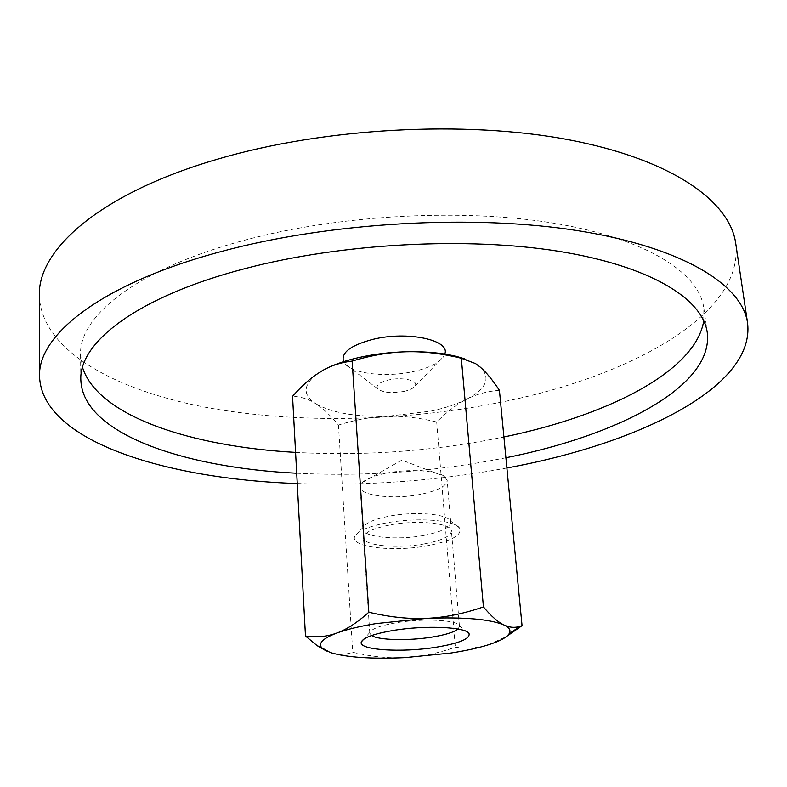 <?xml version="1.0" encoding="UTF-8"?>
<svg xmlns="http://www.w3.org/2000/svg" width="787" height="787" viewBox="0 0 787 787"><rect width="100%" height="100%" fill="white"/><g stroke="black" fill="none" stroke-linecap="round" stroke-linejoin="round"><path stroke-width="0.59" stroke-dasharray="3.94 2.95" d="M404.006 391.405C409.722 390.086 413.401 388.296 415.024 386.014C419.225 380.583 402.206 376.648 388.375 380.003C379.127 382.413 375.596 385.355 377.77 388.817C382.915 392.683 391.66 393.539 404.006 391.405M444.773 354.061L443.514 356.727C438.93 362.984 429.171 367.863 414.228 371.356C387.863 377.563 353.629 374.159 345.227 364.115L343.575 361.666M735.697 243.222C744.512 313.511 633.161 374.789 507.31 400.917C408.374 421.606 297.722 424.419 205.053 407.184C113.574 389.663 41.14 349.979 39.35 295.587M295.578 452.397C364.391 456.135 432.712 451.226 500.552 437.68L503.906 436.992M703.765 320.722L703.814 308.032C699.25 273.256 647.593 239.14 555.809 223.518C464.212 207.965 339.325 214.556 243.793 240.429C136.869 268.967 78.661 316.256 80.569 354.898L82.517 367.44M505.903 457.768L502.539 458.437C434.385 471.718 365.778 476.647 296.699 473.243M297.26 483.552C367.667 486.012 437.542 480.827 506.887 468.009M326.467 651.046L330.284 652.541C337.603 654.991 345.09 654.902 352.733 652.275C371.582 656.692 388.945 658.473 404.823 657.637C420.72 656.87 437.562 653.397 455.339 647.209C467.144 648.852 478.23 648.026 488.57 644.74L506.533 636.486M431.01 411.109C445.048 408.079 456.932 404.125 466.652 399.225C456.972 404.144 446.986 411.739 436.687 421.989C418.861 417.7 402.383 415.811 387.234 416.313C372.094 416.736 355.832 419.648 338.449 425.059C330.373 415.3 322.798 408.168 315.715 403.682C331.612 412.801 355.449 417.012 387.234 416.313L431.01 411.109M385.748 473.282C407.784 468.659 436.549 470.282 444.399 476.391L447.193 480.404C446.613 486.11 437.798 490.744 420.73 494.315C394.149 499.794 359.866 495.869 360.082 486.956L362.246 482.569C366.368 478.781 374.209 475.692 385.748 473.282M423.957 535.396C397.13 540.61 362.61 537.226 362.876 529.012L363.319 527.083C365.994 522.745 374.494 519.125 388.827 516.233C413.726 511.255 445.993 513.685 449.987 520.561L450.725 522.411C450.095 527.664 441.173 531.992 423.957 535.396M428.01 545.647C392.92 552.444 348.257 546.985 354.976 535.986C358.095 530.841 368.336 526.533 385.689 523.05C415.87 517.069 454.984 519.951 459.578 528.116C462.343 535.052 451.827 540.895 428.01 545.647M371.582 635.532L369.792 633.201L369.929 632.354C371.838 628.685 380.682 625.478 396.471 622.733C423.072 618.179 457.198 619.9 459.205 625.635L459.46 626.462L458.034 629.029M424.616 543.837C397.75 549.011 363.171 545.735 363.446 537.659C363.879 532.73 372.556 528.53 389.467 525.067C416.982 519.587 452.072 523.188 451.443 531.048C450.813 536.213 441.871 540.472 424.616 543.837M328.277 367.598L315.361 375.291C302.946 385.837 303.064 395.3 315.715 403.682C308.661 399.117 300.939 396.668 292.548 396.323M499.42 390.342C487.202 391.267 476.283 394.228 466.652 399.225C486.582 388.63 491.108 377.917 480.218 367.096L474.718 363.309L464.251 358.734M338.449 425.059L352.733 652.275M436.687 421.989L455.339 647.209M415.024 386.014L443.514 356.727M703.814 308.032L707.267 332.655M80.569 354.898L80.835 379.757M377.77 388.817L345.227 364.115M362.246 482.569L401.862 460.12L444.399 476.391M362.876 529.012L360.082 486.956M363.319 527.083L354.976 535.986M369.792 633.201L363.446 537.659M369.929 632.354L363.771 639.182M459.205 625.635L466.307 631.469M459.46 626.462L451.443 531.048M449.987 520.561L459.578 528.116M450.725 522.411L447.193 480.404M315.361 375.291L314.731 375.596M474.718 363.309L475.564 363.584"/><path stroke-width="1.18" d="M343.575 361.666C340.82 352.763 350.51 345.345 372.644 339.413C407.302 330.648 450.774 340.023 444.773 354.061M39.547 376.255L39.35 295.587C37.628 249.518 100.313 193.189 217.989 159.043C324.431 127.691 465.304 120.136 568.509 139.722C671.97 159.368 729.844 201.295 735.697 243.222L747.571 323.014C742.357 285.268 684.228 247.816 579.104 230.876C474.227 213.995 330.402 222.052 221.747 251.387C101.602 283.33 37.796 334.8 39.547 376.255C41.504 440.828 165.339 479.116 297.26 483.552M506.887 468.009L513.724 466.691C641.395 442.186 755.254 386.319 747.571 323.014M503.906 436.992C606.826 415.792 695.659 371.671 703.765 320.722M296.699 473.243C183.45 467.675 82.389 433.558 80.835 379.757C78.936 342.434 137.479 296.522 245.072 268.593C341.204 243.272 466.868 236.533 558.908 251.328C651.134 266.193 702.87 299.06 707.267 332.655C713.799 386.397 617.893 435.457 505.903 457.768M82.517 367.44C98.041 416.284 191.448 446.583 295.578 452.397M450.813 653.043C465.609 650.76 478.201 647.996 488.57 644.74C499.784 641.169 506.651 637.48 509.179 633.673C511.117 630.495 509.435 627.623 504.123 625.045C490.262 619.172 464.576 616.939 427.075 618.336L375.901 623.599C359.728 626.285 346.703 629.423 336.816 633.043C323.073 638.287 318.037 643.195 321.706 647.77L330.284 652.541C346.703 657.44 371.553 659.132 404.823 657.637L450.813 653.043M506.533 636.486L522.047 625.635L520.325 626.245C514.983 628.006 509.573 627.603 504.123 625.045C498.181 622.33 491.285 616.29 483.434 606.925C463.632 613.742 444.842 617.539 427.075 618.336C409.329 619.221 389.909 617.185 368.818 612.227C357.268 622.586 346.605 629.531 336.816 633.043C326.989 636.663 316.541 637.657 305.474 636.014L317.082 645.606L326.467 651.046M305.474 636.014L292.548 396.323C300.29 387.607 307.678 380.701 314.731 375.596L321.106 371.385C330.245 365.837 340.584 362.404 352.114 361.105C371.434 355.252 389.506 352.133 406.338 351.759C389.427 352.232 373.274 354.229 357.888 357.76C346.418 360.436 336.551 363.712 328.277 367.598M458.034 629.029C453.932 632.246 445.235 634.932 431.935 637.106C408.522 640.933 378.429 640.244 371.582 635.532M436.047 647.239C401.498 652.915 357.455 650.042 361.371 641.848C363.555 637.529 374.199 633.732 393.313 630.446C425.59 624.986 466.927 626.983 469.082 633.751C470.006 638.896 458.998 643.392 436.047 647.239M464.251 358.734C448.934 353.629 429.633 351.307 406.338 351.759C423.17 351.287 441.497 353.442 461.32 358.242L475.564 363.584L480.218 367.096C486.11 372.113 492.505 379.855 499.42 390.342L522.047 625.635M352.114 361.105L368.818 612.227M461.32 358.242L483.434 606.925M363.771 639.182L361.371 641.848M466.307 631.469L469.082 633.751M321.706 647.77L317.082 645.606M509.179 633.673L520.325 626.245"/></g></svg>

